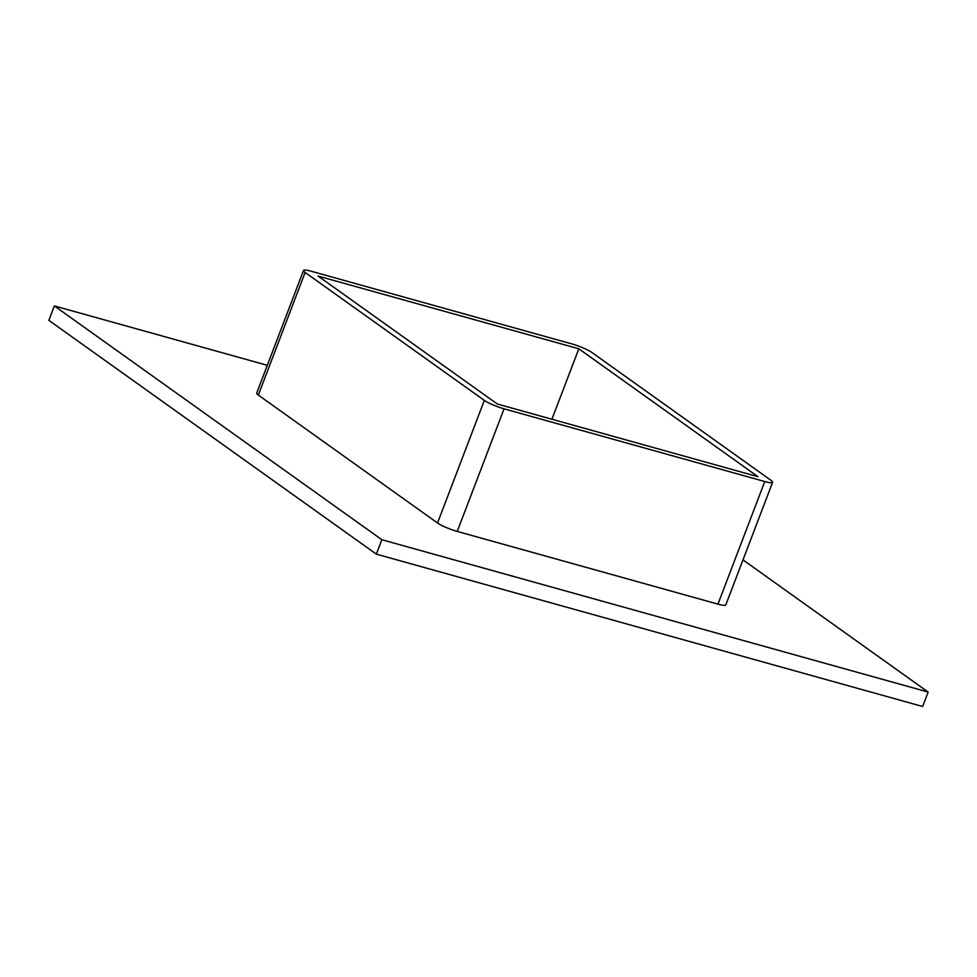<?xml version="1.0" encoding="UTF-8"?>
<svg xmlns="http://www.w3.org/2000/svg" width="977" height="977" viewBox="0 0 977 977"><rect width="100%" height="100%" fill="white"/><g stroke="black" fill="none" stroke-linecap="round" stroke-linejoin="round"><path stroke-width="1.47" d="M267.307 365.313L54.358 305.923L381.86 539.719L928.15 692.07L742.996 559.894M258.319 395.062L305.129 272.461A15.632 2.43 -159.1 0 1 303.517 270.507L256.695 393.096A15.632 2.43 20.9 0 0 258.319 395.062L437.525 522.988A15.632 2.43 20.9 0 0 457.236 531.415L717.948 604.128A15.632 2.43 20.9 0 0 725.801 604.885L772.624 482.296A15.632 2.43 -159.1 0 1 764.759 481.527L717.948 604.128M54.358 305.923L48.85 320.346L376.353 554.142L922.642 706.493L928.15 692.07M376.353 554.142L381.86 539.719M578.824 348.789L758.018 476.715L497.317 404.014L318.111 276.088L578.824 348.789L551.92 419.243M303.517 270.507A15.632 2.43 -159.1 0 1 311.37 271.276L572.082 343.977A15.632 2.43 -159.1 0 1 591.806 352.416L771 480.342A15.632 2.43 -159.1 0 1 772.624 482.296M305.129 272.461L484.336 400.387L437.525 522.988M457.236 531.415L504.059 408.826A15.632 2.43 -159.1 0 1 484.336 400.387M504.059 408.826L764.759 481.527"/></g></svg>
